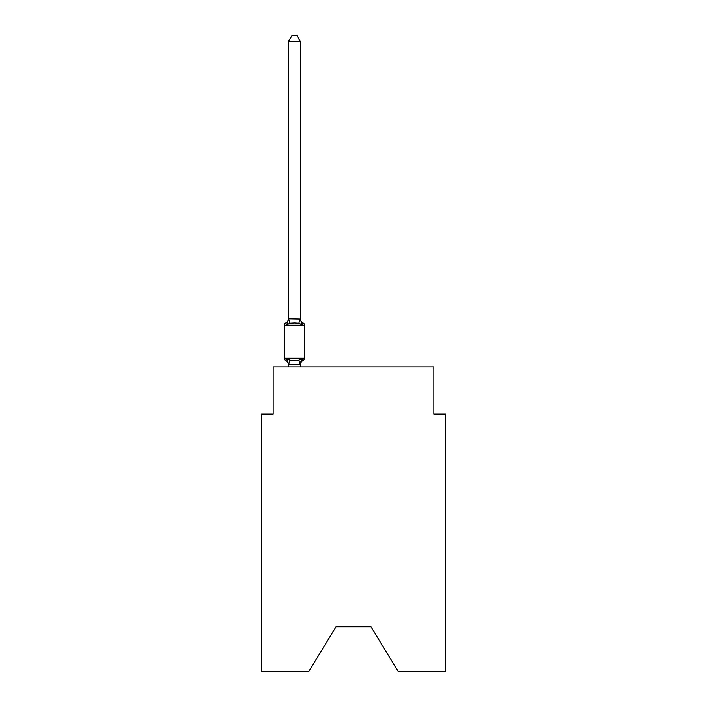 <?xml version="1.0" encoding="UTF-8"?>
<svg xmlns="http://www.w3.org/2000/svg" width="707" height="707" viewBox="0 0 707 707"><rect width="100%" height="100%" fill="white"/><g stroke="black" fill="none" stroke-linecap="round" stroke-linejoin="round"><path stroke-width="1.06" d="M370.981 626.756L398.271 671.65L445.649 671.65L445.649 414.108L433.833 414.108L433.833 366.853L273.167 366.853L273.167 414.108L261.351 414.108L261.351 671.65L308.729 671.65L336.019 626.756L370.981 626.756L336.019 626.756M301.111 359.474L301.818 358.688L300.245 364.573L288.615 364.573L287.051 358.688L285.601 360.349A2.36 2.36 0 0 1 284.267 358.228A2.36 2.36 0 0 0 285.601 360.349A2.36 2.36 0 0 1 284.267 358.228A2.36 2.36 0 0 0 285.601 360.349A2.36 2.36 0 0 1 284.267 358.228A2.36 2.36 0 0 0 285.601 360.349A2.36 2.36 0 0 1 284.267 358.228A2.36 2.36 0 0 0 285.601 360.349A2.36 2.36 0 0 1 284.267 358.228A2.36 2.36 0 0 0 285.601 360.349A2.36 2.36 0 0 1 284.267 358.228A2.36 2.36 0 0 0 285.601 360.349A2.36 2.36 0 0 1 284.267 358.228A2.36 2.36 0 0 0 285.601 360.349A2.36 2.36 0 0 1 284.267 358.228A2.36 2.36 0 0 0 285.601 360.349A2.36 2.36 0 0 1 284.267 358.228A2.36 2.36 0 0 0 285.601 360.349A2.36 2.36 0 0 1 284.267 358.228A2.36 2.36 0 0 0 285.601 360.349A2.36 2.36 0 0 1 284.267 358.228A2.36 2.36 0 0 0 285.601 360.349A2.36 2.36 0 0 1 284.267 358.228A2.36 2.36 0 0 0 285.601 360.349A2.36 2.36 0 0 1 284.267 358.228A2.36 2.36 0 0 0 285.601 360.349A2.36 2.36 0 0 1 284.267 358.228A2.36 2.36 0 0 0 285.601 360.349A2.36 2.36 0 0 1 284.267 358.228A2.36 2.36 0 0 0 285.601 360.349A2.36 2.36 0 0 1 284.267 358.228A2.36 2.36 0 0 0 285.601 360.349A2.36 2.36 0 0 1 284.267 358.228A2.36 2.36 0 0 0 285.601 360.349A2.36 2.36 0 0 1 284.267 358.228A2.36 2.36 0 0 0 285.601 360.349A2.36 2.36 0 0 1 284.267 358.228A2.36 2.36 0 0 0 285.601 360.349A2.36 2.36 0 0 1 284.267 358.228A2.36 2.36 0 0 0 285.601 360.349A2.36 2.36 0 0 1 284.267 358.228A2.36 2.36 0 0 0 285.601 360.349L287.051 358.688L285.601 360.349A2.36 2.36 0 0 1 284.267 358.228A2.36 2.36 0 0 0 285.601 360.349A2.36 2.36 0 0 1 284.267 358.228A2.36 2.36 0 0 0 285.601 360.349A2.36 2.36 0 0 1 284.267 358.228A2.36 2.36 0 0 0 285.601 360.349A2.36 2.36 0 0 1 284.267 358.228A2.36 2.36 0 0 0 285.601 360.349A2.36 2.36 0 0 1 284.267 358.228A2.36 2.36 0 0 0 285.601 360.349A2.36 2.36 0 0 1 284.267 358.228A2.36 2.36 0 0 0 285.601 360.349A2.36 2.36 0 0 1 284.267 358.228A2.36 2.36 0 0 0 285.601 360.349A2.36 2.36 0 0 1 284.267 358.228A2.36 2.36 0 0 0 285.601 360.349A2.36 2.36 0 0 1 284.267 358.228A2.36 2.36 0 0 0 285.601 360.349A2.36 2.36 0 0 1 284.267 358.228A2.36 2.36 0 0 0 285.601 360.349A2.36 2.36 0 0 1 284.267 358.228A2.36 2.36 0 0 0 285.601 360.349A2.36 2.36 0 0 1 284.267 358.228A2.36 2.36 0 0 0 285.601 360.349A2.36 2.36 0 0 1 284.267 358.228A2.36 2.36 0 0 0 285.601 360.349L287.051 358.688L285.601 360.349L287.051 358.688L285.601 360.349L287.051 358.688L285.601 360.349L287.051 358.688L285.601 360.349L287.051 358.688L285.601 360.349L287.051 358.688L285.601 360.349L287.051 358.688L285.601 360.349L287.051 358.688L285.601 360.349L287.051 358.688L285.601 360.349L287.051 358.688L285.601 360.349L287.051 358.688L285.601 360.349L287.051 358.688L285.601 360.349L287.051 358.688L285.601 360.349L287.051 358.688L285.601 360.349L287.051 358.688L285.601 360.349L287.051 358.688L285.601 360.349L287.051 358.688L290.003 360.208L294.43 360.446L298.858 360.208L301.818 358.688L303.259 360.349A2.36 2.36 0 0 0 304.593 358.228A2.36 2.36 0 0 1 303.259 360.349L302.587 360.022L303.259 360.349A2.36 2.36 0 0 0 304.593 358.228A2.36 2.36 0 0 1 303.259 360.349A2.36 2.36 0 0 0 304.593 358.228A2.36 2.36 0 0 1 303.259 360.349L302.587 360.022L303.259 360.349A2.36 2.36 0 0 0 304.593 358.228A2.36 2.36 0 0 1 303.259 360.349A2.36 2.36 0 0 0 304.593 358.228A2.36 2.36 0 0 1 303.259 360.349L302.587 360.022L303.259 360.349A2.36 2.36 0 0 0 304.593 358.228A2.36 2.36 0 0 1 303.259 360.349A2.36 2.36 0 0 0 304.593 358.228A2.36 2.36 0 0 1 303.259 360.349L302.587 360.022L303.259 360.349A2.36 2.36 0 0 0 304.593 358.228A2.36 2.36 0 0 1 303.259 360.349A2.36 2.36 0 0 0 304.593 358.228A2.36 2.36 0 0 1 303.259 360.349L302.587 360.022L303.259 360.349A2.36 2.36 0 0 0 304.593 358.228A2.36 2.36 0 0 1 303.259 360.349A2.36 2.36 0 0 0 304.593 358.228A2.36 2.36 0 0 1 303.259 360.349L302.587 360.022L303.259 360.349A2.36 2.36 0 0 0 304.593 358.228A2.36 2.36 0 0 1 303.259 360.349A2.36 2.36 0 0 0 304.593 358.228A2.36 2.36 0 0 1 303.259 360.349L302.587 360.022L303.259 360.349A2.36 2.36 0 0 0 304.593 358.228A2.36 2.36 0 0 1 303.259 360.349A2.36 2.36 0 0 0 304.593 358.228A2.36 2.36 0 0 1 303.259 360.349L302.587 360.022L303.259 360.349A2.36 2.36 0 0 0 304.593 358.228A2.36 2.36 0 0 1 303.259 360.349A2.36 2.36 0 0 0 304.593 358.228A2.36 2.36 0 0 1 303.259 360.349L302.587 360.022L303.259 360.349A2.36 2.36 0 0 0 304.593 358.228A2.36 2.36 0 0 1 303.259 360.349A2.36 2.36 0 0 0 304.593 358.228A2.36 2.36 0 0 1 303.259 360.349L302.587 360.022L303.259 360.349A2.36 2.36 0 0 0 304.593 358.228A2.36 2.36 0 0 1 303.259 360.349A2.36 2.36 0 0 0 304.593 358.228A2.36 2.36 0 0 1 303.259 360.349L302.587 360.022L303.259 360.349A2.36 2.36 0 0 0 304.593 358.228A2.36 2.36 0 0 1 303.259 360.349A2.36 2.36 0 0 0 304.593 358.228A2.36 2.36 0 0 1 303.259 360.349L302.587 360.022L303.259 360.349A2.36 2.36 0 0 0 304.593 358.228A2.36 2.36 0 0 1 303.259 360.349A2.36 2.36 0 0 0 304.593 358.228A2.36 2.36 0 0 1 303.259 360.349L302.587 360.022L303.259 360.349A2.36 2.36 0 0 0 304.593 358.228A2.36 2.36 0 0 1 303.259 360.349A2.36 2.36 0 0 0 304.593 358.228A2.36 2.36 0 0 1 303.259 360.349L302.587 360.022L303.259 360.349A2.36 2.36 0 0 0 304.593 358.228A2.36 2.36 0 0 1 303.259 360.349A2.36 2.36 0 0 0 304.593 358.228A2.36 2.36 0 0 1 303.259 360.349L302.587 360.022L303.259 360.349A2.36 2.36 0 0 0 304.593 358.228A2.36 2.36 0 0 1 303.259 360.349A2.36 2.36 0 0 0 304.593 358.228A2.36 2.36 0 0 1 303.259 360.349L302.587 360.022L303.259 360.349A2.36 2.36 0 0 0 304.593 358.228A2.36 2.36 0 0 1 303.259 360.349A2.36 2.36 0 0 0 304.593 358.228A2.36 2.36 0 0 1 303.259 360.349L302.587 360.022M300.334 318.344A5.196 5.196 0 0 0 303.259 323.019L301.818 324.681L298.858 323.161L294.43 322.931L290.003 323.161L287.051 324.681L285.601 323.019A2.36 2.36 0 0 0 284.267 325.149A2.36 2.36 0 0 1 285.601 323.019L287.051 324.681L285.601 323.019A2.36 2.36 0 0 0 284.267 325.149A2.36 2.36 0 0 1 285.601 323.019L287.051 324.681L285.601 323.019A2.36 2.36 0 0 0 284.267 325.149A2.36 2.36 0 0 1 285.601 323.019L287.051 324.681L285.601 323.019A2.36 2.36 0 0 0 284.267 325.149A2.36 2.36 0 0 1 285.601 323.019L287.051 324.681L285.601 323.019A2.36 2.36 0 0 0 284.267 325.149A2.36 2.36 0 0 1 285.601 323.019L287.051 324.681L285.601 323.019A2.36 2.36 0 0 0 284.267 325.149A2.36 2.36 0 0 1 285.601 323.019L287.051 324.681L285.601 323.019A2.36 2.36 0 0 0 284.267 325.149A2.36 2.36 0 0 1 285.601 323.019L287.051 324.681L285.601 323.019A2.36 2.36 0 0 0 284.267 325.149A2.36 2.36 0 0 1 285.601 323.019L287.051 324.681L285.601 323.019A2.36 2.36 0 0 0 284.267 325.149A2.36 2.36 0 0 1 285.601 323.019L287.051 324.681L285.601 323.019A2.36 2.36 0 0 0 284.267 325.149A2.36 2.36 0 0 1 285.601 323.019L287.051 324.681L285.601 323.019A2.36 2.36 0 0 0 284.267 325.149A2.36 2.36 0 0 1 285.601 323.019L287.051 324.681L285.601 323.019A2.36 2.36 0 0 0 284.267 325.149A2.36 2.36 0 0 1 285.601 323.019L287.051 324.681L285.601 323.019A2.36 2.36 0 0 0 284.267 325.149A2.36 2.36 0 0 1 285.601 323.019L287.051 324.681L285.601 323.019A2.36 2.36 0 0 0 284.267 325.149A2.36 2.36 0 0 1 285.601 323.019L287.051 324.681L285.601 323.019A2.36 2.36 0 0 0 284.267 325.149A2.36 2.36 0 0 1 285.601 323.019L287.051 324.681L285.601 323.019A2.36 2.36 0 0 0 284.267 325.149A2.36 2.36 0 0 1 285.601 323.019L287.051 324.681L285.601 323.019A2.36 2.36 0 0 0 284.267 325.149A2.36 2.36 0 0 1 285.601 323.019L287.051 324.681L285.601 323.019A2.36 2.36 0 0 0 284.267 325.149A2.36 2.36 0 0 1 285.601 323.019L287.051 324.681L285.601 323.019A2.36 2.36 0 0 0 284.267 325.149A2.36 2.36 0 0 1 285.601 323.019L287.051 324.681L285.601 323.019A2.36 2.36 0 0 0 284.267 325.149A2.36 2.36 0 0 1 285.601 323.019L287.051 324.681L285.601 323.019A2.36 2.36 0 0 0 284.267 325.149A2.36 2.36 0 0 1 285.601 323.019L287.051 324.681L285.601 323.019A2.36 2.36 0 0 0 284.267 325.149A2.36 2.36 0 0 1 285.601 323.019L287.051 324.681L285.601 323.019A2.36 2.36 0 0 0 284.267 325.149A2.36 2.36 0 0 1 285.601 323.019L287.051 324.681L285.601 323.019A2.36 2.36 0 0 0 284.267 325.149A2.36 2.36 0 0 1 285.601 323.019L287.051 324.681L285.601 323.019A2.36 2.36 0 0 0 284.267 325.149A2.36 2.36 0 0 1 285.601 323.019L287.051 324.681L285.601 323.019A2.36 2.36 0 0 0 284.267 325.149A2.36 2.36 0 0 1 285.601 323.019L287.051 324.681L285.601 323.019A2.36 2.36 0 0 0 284.267 325.149A2.36 2.36 0 0 1 285.601 323.019L287.051 324.681L285.601 323.019A2.36 2.36 0 0 0 284.267 325.149A2.36 2.36 0 0 1 285.601 323.019L287.051 324.681L285.601 323.019A2.36 2.36 0 0 0 284.267 325.149A2.36 2.36 0 0 1 285.601 323.019L287.051 324.681L285.601 323.019A2.36 2.36 0 0 0 284.267 325.149A2.36 2.36 0 0 1 285.601 323.019L287.051 324.681L285.601 323.019A2.36 2.36 0 0 0 284.267 325.149A2.36 2.36 0 0 1 285.601 323.019L287.051 324.681L285.601 323.019A2.36 2.36 0 0 0 284.267 325.149A2.36 2.36 0 0 1 285.601 323.019L287.051 324.681L285.601 323.019A2.36 2.36 0 0 0 284.267 325.149A2.36 2.36 0 0 1 285.601 323.019L287.051 324.681L285.601 323.019A2.36 2.36 0 0 0 284.267 325.149A2.36 2.36 0 0 1 285.601 323.019L287.051 324.681L288.527 318.83L300.334 319.043L300.334 318.344L301.818 324.681L303.259 323.019A2.36 2.36 0 0 1 304.593 325.149L304.593 358.228A2.36 2.36 0 0 1 303.259 360.349A2.36 2.36 0 0 0 304.593 358.228L304.593 325.149L304.593 358.228L304.593 325.149L304.593 358.228L304.593 325.149L304.593 358.228L304.593 325.149L304.593 358.228L304.593 325.149L304.593 358.228L304.593 325.149L304.593 358.228L304.593 325.149L304.593 358.228L304.593 325.149L304.593 358.228L304.593 325.149L304.593 358.228L304.593 325.149L304.593 358.228L304.593 325.149L304.593 358.228L304.593 325.149L304.593 358.228L304.593 325.149L304.593 358.228L304.593 325.149L304.593 358.228L304.593 325.149L304.593 358.228L304.593 325.149L304.593 358.228L304.593 325.149L304.593 358.228L304.593 325.149L304.593 358.228L304.593 325.149L304.593 358.228L304.593 325.149L304.593 358.228L304.593 325.149L304.593 358.228L304.593 325.149L304.593 358.228L304.593 325.149L304.593 358.228L304.593 325.149L284.267 325.149L284.267 358.228L304.593 358.228M300.334 364.326L300.89 361.542L300.334 364.326M300.334 41.492L288.527 41.492L292.071 35.35L296.79 35.35L300.334 41.492L300.334 319.043M303.259 360.349L301.818 358.688L303.259 360.349A5.196 5.196 0 0 0 300.334 365.024M288.527 365.024L288.527 364.326L288.527 365.024A5.196 5.196 0 0 0 285.601 360.349M288.527 41.492L288.527 318.83M285.601 323.019A5.196 5.196 0 0 0 288.527 318.344L288.527 319.043M300.334 366.853L300.334 364.538M288.527 366.853L288.527 364.538M290.003 360.208L288.615 364.573M298.858 360.208L300.245 364.573M288.615 318.804L290.003 323.161M300.245 318.804L298.858 323.161"/></g></svg>
